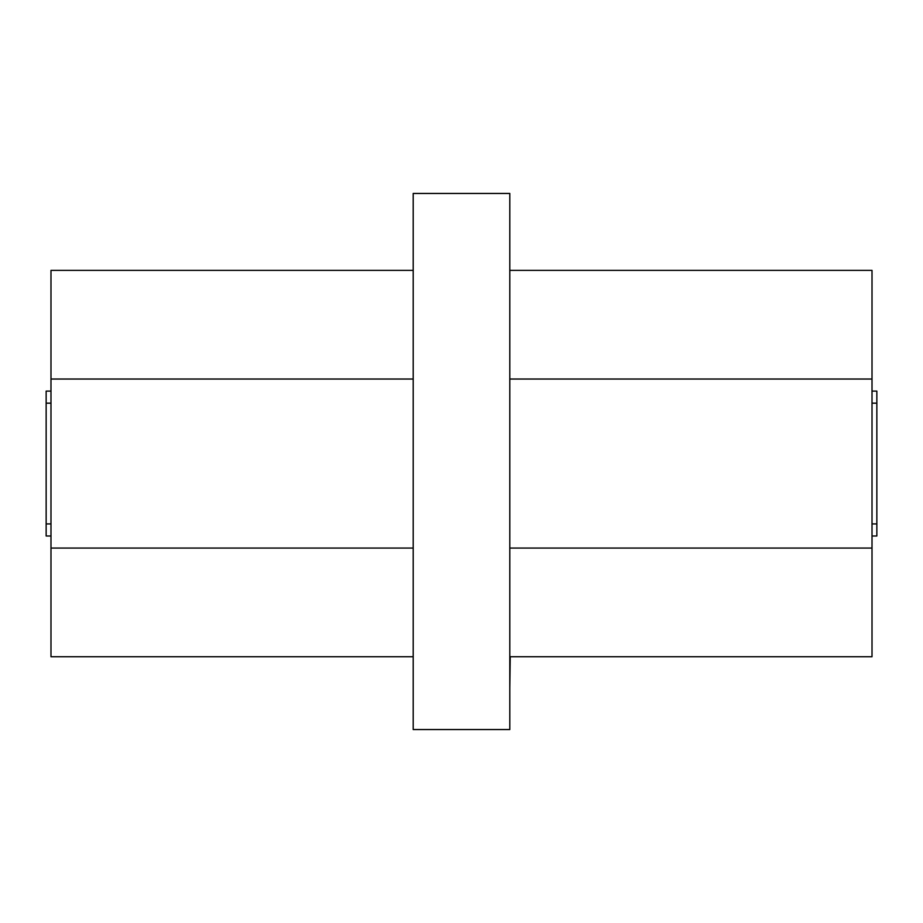 <?xml version="1.0" encoding="UTF-8"?>
<svg xmlns="http://www.w3.org/2000/svg" width="923" height="923" viewBox="0 0 923 923"><rect width="100%" height="100%" fill="white"/><g stroke="black" fill="none" stroke-linecap="round" stroke-linejoin="round"><path stroke-width="1.38" d="M413.204 193.449L413.204 729.551L509.796 729.551L509.796 193.449L413.204 193.449M413.204 656.738L50.984 656.738L50.984 270.37L413.204 270.37M509.796 270.37L872.016 270.37L872.016 656.738L509.796 656.738M413.204 379.03L50.984 379.03M413.204 548.066L50.984 548.066M509.796 379.03L872.016 379.03M509.796 548.066L872.016 548.066M50.984 535.998L46.15 535.998L46.15 391.11L50.984 391.11M872.016 535.998L876.85 535.998L876.85 391.11L872.016 391.11M509.796 688.131L510.234 656.738M50.984 523.918L46.15 523.918M50.984 403.178L46.15 403.178M872.016 523.918L876.85 523.918M872.016 403.178L876.85 403.178"/></g></svg>
